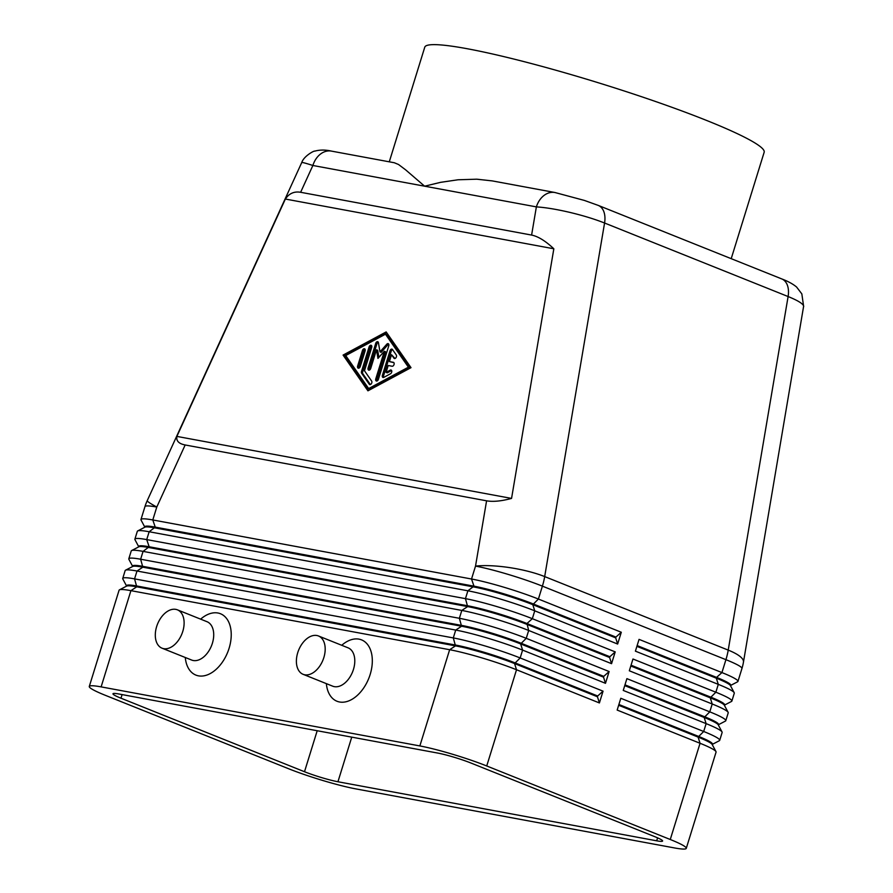 <?xml version="1.0" encoding="UTF-8"?>
<svg xmlns="http://www.w3.org/2000/svg" width="893" height="893" viewBox="0 0 893 893"><rect width="100%" height="100%" fill="white"/><g stroke="black" fill="none" stroke-linecap="round" stroke-linejoin="round"><path stroke-width="1.34" d="M357.658 365.996L362.48 350.447A2.065 1.317 111.8 0 1 364.545 348.772A2.065 1.317 111.8 0 1 365.092 350.927L360.27 366.487A2.065 1.317 111.8 0 1 358.193 368.162A2.065 1.317 111.8 0 1 357.658 365.996L358.841 366.476A2.065 1.317 -68.2 0 0 358.886 368.162M365.047 349.252A2.065 1.317 -68.2 0 0 363.663 350.927L358.841 366.476M555.156 192.553A20.796 15.918 100.5 0 0 555 192.531A20.796 15.918 100.5 0 0 554.933 192.52A20.796 15.918 100.5 0 0 545.009 194.741A20.796 15.918 100.5 0 0 536.369 206.886C545.478 207.466 556.652 209.308 569.89 212.4C583.129 215.57 594.693 219.109 604.572 223.016A20.762 13.194 -68.2 0 0 603.534 210.893A20.762 13.194 -68.2 0 0 598.243 205.412A20.762 13.194 -68.2 0 0 598.21 205.39L584.413 200.434L555 192.531M394.349 162.76L398.535 164.502L405.589 169.815L424.621 186.191L440.584 182.339L458.053 179.772L476.762 179.192L492.356 180.911M531.603 235.071C538.055 236.355 545.467 240.92 553.839 248.779L511.555 498.417C501.386 501.163 493.059 501.966 486.585 500.817L185.164 444.971C178.823 443.743 176.066 440.885 176.892 436.409L285.358 199.039C289.142 193.424 294.232 191.18 300.628 192.285L531.603 235.071L536.369 206.886L312.874 165.484A20.796 15.918 -79.5 0 1 321.513 153.328A20.796 15.918 -79.5 0 1 331.437 151.107L394.539 162.794M486.585 500.817L475.522 566.106A49.573 12.335 9.6 0 1 544.685 576.588L604.572 223.016L788.106 296.543C797.706 300.439 802.896 303.609 803.655 306.053L743.456 662.137A49.573 12.335 9.6 0 0 728.219 650.115A49.573 31.512 111.8 0 1 725.931 659.67L721.935 672.574L639.053 639.377L635.403 651.153L718.285 684.362A49.573 4.833 17.2 0 1 734.202 692.689A49.573 4.833 17.2 0 1 734.292 693.214L731.869 701.061A49.573 4.833 -162.8 0 0 715.862 692.22L632.97 659.012L629.319 670.788L712.212 703.997A49.573 4.833 17.2 0 1 728.13 712.324A49.573 4.833 17.2 0 1 728.219 712.848L725.786 720.707A49.573 4.833 -162.8 0 0 709.779 711.855L626.897 678.647L623.247 690.434L706.129 723.631A49.573 4.833 17.2 0 1 722.046 731.959A49.573 4.833 17.2 0 1 722.136 732.483L719.702 740.342A49.573 4.833 -162.8 0 0 703.695 731.49L620.814 698.281L617.163 710.069L700.056 743.277A49.573 4.833 17.2 0 1 715.974 751.605A49.573 4.833 17.2 0 1 716.063 752.129L686.27 848.35A49.573 4.833 17.2 0 1 674.438 847.926L355.704 788.865A49.573 4.833 17.2 0 1 288.83 768.828L105.296 695.301A49.573 4.833 17.2 0 1 89.289 686.449A49.573 4.833 17.2 0 1 101.121 686.884L130.914 590.653L449.648 649.713A49.573 4.833 17.2 0 1 516.522 669.75L599.404 702.947L603.054 691.171L520.161 657.962A49.573 4.833 -162.8 0 0 453.298 637.926L134.564 578.876A49.573 4.833 -162.8 0 0 122.732 578.441A49.573 4.833 -162.8 0 0 122.81 578.965L126.482 585.853M301.89 162.749C301.075 161.957 304.736 162.861 312.874 165.484L300.628 192.285M126.371 586.243L126.549 585.652A43.79 4.275 17.2 0 1 136.997 586.031L455.731 645.081A43.79 4.275 17.2 0 1 514.803 662.785L597.696 695.993L603.054 691.171M89.289 686.449L119.082 590.228A49.573 4.833 17.2 0 1 119.45 589.849A49.573 4.833 17.2 0 1 130.914 590.653L136.763 586.813A43.79 4.275 -162.8 0 0 126.627 586.098L119.45 589.849M605.487 683.312L603.523 677.14L520.641 643.931A43.79 4.275 -162.8 0 0 461.569 626.227L455.72 630.067L453.298 637.926L455.497 645.873L449.648 649.713L419.855 745.934A49.573 4.833 17.2 0 1 486.73 765.971L516.522 669.75L514.558 663.566A43.79 4.275 -162.8 0 0 455.497 645.873L136.763 586.813L134.564 578.876L136.997 571.018L455.72 630.067A49.573 4.833 17.2 0 1 522.595 650.104L605.487 683.312L609.126 671.536L526.245 638.328A49.573 4.833 -162.8 0 0 459.37 618.291L140.636 559.23A49.573 4.833 -162.8 0 0 128.804 558.806A49.573 4.833 -162.8 0 0 128.893 559.331L132.566 566.218M128.804 558.806L131.238 550.948A49.573 4.833 17.2 0 1 131.606 550.568A49.573 4.833 17.2 0 1 143.07 551.383L461.804 610.432A49.573 4.833 17.2 0 1 528.678 630.469L611.56 663.678L615.21 651.89L532.328 618.693A49.573 4.833 -162.8 0 0 465.454 598.645L146.72 539.595A49.573 4.833 -162.8 0 0 134.888 539.171L137.321 531.313A49.573 4.833 17.2 0 1 137.689 530.933A49.573 4.833 17.2 0 1 149.153 531.748L467.887 590.798A49.573 4.833 17.2 0 1 534.751 610.834L617.643 644.043L621.294 632.255L538.401 599.047A49.573 4.833 -162.8 0 0 471.526 579.01L152.792 519.96A49.573 4.833 -162.8 0 0 140.96 519.536A49.573 4.833 -162.8 0 0 141.049 520.05L144.722 526.937M132.443 566.597L132.633 566.017A43.79 4.275 17.2 0 1 143.081 566.396L461.815 625.446A43.79 4.275 17.2 0 1 520.887 643.15L603.768 676.358L609.126 671.536M122.732 578.441L125.154 570.594A49.573 4.833 17.2 0 1 125.522 570.203A49.573 4.833 17.2 0 1 136.997 571.018L142.835 567.178A43.79 4.275 -162.8 0 0 132.711 566.463L125.522 570.203M138.527 546.962L138.705 546.382A43.79 4.275 17.2 0 1 149.164 546.762L467.887 605.811A43.79 4.275 17.2 0 1 526.959 623.515L609.852 656.712L615.21 651.89M134.888 539.171A49.573 4.833 -162.8 0 0 134.977 539.696L138.649 546.583M611.56 663.678L609.606 657.505L526.725 624.296A43.79 4.275 -162.8 0 0 467.653 606.593L148.919 547.543A43.79 4.275 -162.8 0 0 138.795 546.829L131.606 550.568M144.61 527.328L144.789 526.736A43.79 4.275 17.2 0 1 155.237 527.116L473.971 586.165A43.79 4.275 17.2 0 1 533.043 603.869L615.924 637.077L621.294 632.255M617.643 644.043L615.69 637.859L532.797 604.661A43.79 4.275 -162.8 0 0 473.725 586.958L154.991 527.908A43.79 4.275 -162.8 0 0 144.867 527.183L137.689 530.933M712.301 744.717L712.48 744.126A43.79 4.275 -162.8 0 0 698.337 736.312L618.894 704.488M712.413 744.327L719.334 740.721A49.573 4.833 -162.8 0 0 719.702 740.342M618.648 705.269L698.092 737.093L700.056 743.277L670.263 839.498A49.573 4.833 17.2 0 1 686.27 848.35M624.732 685.634L704.175 717.459L706.129 723.631L703.695 731.49L698.092 737.093A43.79 4.275 17.2 0 1 712.156 744.449L715.974 751.605M724.569 705.057L731.49 701.451A49.573 4.833 -162.8 0 0 731.869 701.061M730.653 685.422L737.573 681.805A49.573 4.833 -162.8 0 0 737.942 681.426A49.573 4.833 -162.8 0 0 721.935 672.574L716.577 677.396L637.133 645.572M718.497 724.692L725.417 721.086A49.573 4.833 -162.8 0 0 725.786 720.707M718.374 725.083L718.552 724.491A43.79 4.275 -162.8 0 0 704.421 716.677L624.977 684.842M630.804 665.999L710.259 697.824L712.212 703.997L709.779 711.855L704.175 717.459A43.79 4.275 17.2 0 1 718.24 724.815L722.046 731.959M724.457 705.437L724.636 704.856A43.79 4.275 -162.8 0 0 710.493 697.031L631.05 665.207M636.888 646.353L716.331 678.189L718.285 684.362L715.862 692.22L710.259 697.824A43.79 4.275 17.2 0 1 724.312 705.18L728.13 712.324M730.53 685.802L730.72 685.221A43.79 4.275 -162.8 0 0 716.577 677.396L716.331 678.189A43.79 4.275 17.2 0 1 730.396 685.534L734.202 692.689M343.079 355.079L386.167 331.928L411.014 367.659L367.938 390.821L343.079 355.079L344.263 355.548L368.552 390.487M656.679 840.804L337.945 781.755A24.792 2.422 17.2 0 1 304.502 771.731L120.979 698.203A24.792 2.422 17.2 0 1 112.976 693.783A24.792 2.422 17.2 0 1 118.892 693.995L437.615 753.045A24.792 2.422 17.2 0 1 471.058 763.068L654.591 836.596A24.792 2.422 17.2 0 1 662.595 841.016A24.792 2.422 17.2 0 1 656.679 840.804L657.594 837.857M376.489 349.799L370.729 368.418A2.065 1.317 111.8 0 1 368.653 370.093A2.065 1.317 111.8 0 1 368.106 367.938L375.707 343.403A2.065 1.317 111.8 0 1 377.784 341.729A2.065 1.317 111.8 0 1 378.42 342.666L379.994 351.853L386.781 344.218A2.065 1.317 111.8 0 1 388.232 343.671A2.065 1.317 111.8 0 1 388.768 345.825L378.398 379.335A2.065 1.317 111.8 0 1 376.321 381.01A2.065 1.317 111.8 0 1 375.786 378.855L384.325 351.25L377.962 358.417L376.489 349.799L377.672 350.279L378.889 357.379M384.325 351.25L385.508 351.73L376.969 379.324A2.065 1.317 -68.2 0 0 377.013 381.01M388.723 344.14A2.065 1.317 -68.2 0 0 387.964 344.687L381.177 352.333L379.994 351.853M378.275 342.209A2.065 1.317 -68.2 0 0 376.891 343.883L369.3 368.407A2.065 1.317 -68.2 0 0 369.334 370.093M731.211 258.68L764.162 152.245A177.64 17.335 -162.8 0 0 706.81 120.533A177.64 17.335 -162.8 0 0 526.982 62.398A177.64 17.335 -162.8 0 0 424.767 47.184L389.281 161.823M371.689 347.455L364.478 370.762L371.644 381.077A2.065 1.317 111.8 0 1 371.51 383.51A2.065 1.317 111.8 0 1 369.691 384.57A2.065 1.317 111.8 0 1 369.278 384.236L361.632 373.241A2.065 1.317 111.8 0 1 361.509 371.421L369.077 346.964A2.065 1.317 111.8 0 1 371.153 345.29A2.065 1.317 111.8 0 1 371.689 347.455M323.846 657.572A20.651 13.127 -68.2 0 0 318.466 635.972A20.651 13.127 -68.2 0 0 297.782 652.537A20.651 13.127 -68.2 0 0 297.726 652.727A20.651 13.127 -68.2 0 0 303.107 674.315A20.651 13.127 -68.2 0 0 323.846 657.572M341.729 645.293A33.052 21.008 111.8 0 1 358.997 639.142A33.052 21.008 111.8 0 1 370.171 674.438A33.052 21.008 111.8 0 1 339.541 701.987A33.052 21.008 111.8 0 1 326.358 683.636M303.107 674.315L332.709 686.181A20.651 13.127 -68.2 0 0 334.306 686.639A20.651 13.127 -68.2 0 0 353.449 669.426A20.651 13.127 -68.2 0 0 348.069 647.827L318.466 635.972M156.643 626.585A20.651 13.127 111.8 0 1 175.787 609.372A20.651 13.127 111.8 0 1 177.394 609.83A20.651 13.127 111.8 0 1 182.775 631.429A20.651 13.127 111.8 0 1 162.024 648.184A20.651 13.127 111.8 0 1 156.643 626.585M177.394 609.83L206.986 621.695A20.651 13.127 111.8 0 1 212.378 643.284A20.651 13.127 111.8 0 1 193.234 660.507A20.651 13.127 111.8 0 1 191.627 660.039L162.024 648.184M200.646 619.15A33.052 21.008 111.8 0 1 217.914 613A33.052 21.008 111.8 0 1 229.088 648.296A33.052 21.008 111.8 0 1 198.469 675.845A33.052 21.008 111.8 0 1 185.286 657.505M371.644 345.77A2.065 1.317 -68.2 0 0 370.26 347.444L362.692 371.89A2.065 1.317 -68.2 0 0 362.815 373.709L370.372 384.57M670.263 839.498L486.73 765.971M419.855 745.934L101.121 686.884M176.892 436.409L511.555 498.417M285.358 199.039L553.839 248.779M345.703 355.559L368.642 388.544L369.825 389.024L409.586 367.648L386.647 334.663L385.463 334.194L345.703 355.559M368.642 388.544L408.402 367.179L409.586 367.648M386.725 332.732L344.263 355.548M408.402 367.179L385.463 334.194M382.405 375.294L389.973 350.837A2.065 1.317 111.8 0 1 392.049 349.163A2.065 1.317 111.8 0 1 392.462 349.498L396.291 355.001A2.065 1.317 111.8 0 1 396.146 357.434A2.065 1.317 111.8 0 1 394.338 358.495A2.065 1.317 111.8 0 1 393.925 358.16L391.536 354.722L389.415 361.587L393.333 362.312A2.065 1.317 111.8 0 1 393.489 362.357A2.065 1.317 111.8 0 1 393.992 364.645A2.065 1.317 111.8 0 1 392.116 366.242L388.198 365.516L386.077 372.37L390.219 370.149A2.065 1.317 111.8 0 1 391.112 370.048A2.065 1.317 111.8 0 1 391.748 371.823A2.065 1.317 111.8 0 1 390.464 373.787L383.845 377.348A2.065 1.317 111.8 0 1 382.952 377.449A2.065 1.317 111.8 0 1 382.405 375.294L383.588 375.763A2.065 1.317 -68.2 0 0 383.633 377.449M599.404 702.947L597.45 696.774L514.558 663.566L520.161 657.962L522.595 650.104L520.641 643.931L526.245 638.328L528.678 630.469L526.959 623.515L532.328 618.693L534.751 610.834L532.797 604.661L538.401 599.047L542.397 586.143A49.573 4.833 -162.8 0 0 475.522 566.106L471.526 579.01L473.971 586.165L467.887 590.798L465.454 598.645L467.653 606.593L461.804 610.432L459.37 618.291L461.569 626.227L142.835 567.178L140.636 559.23L143.07 551.383L149.164 546.762L146.72 539.595L149.153 531.748L155.237 527.116L152.792 519.96L156.788 507.057L185.164 444.971M615.69 637.859L615.924 637.077M609.606 657.505L609.852 656.712M603.523 677.14L603.768 676.358M597.45 696.774L597.696 695.993M386.077 372.37L387.261 372.85L391.402 370.617A2.065 1.317 -68.2 0 1 391.603 370.528M392.563 349.643A2.065 1.317 -68.2 0 0 391.167 351.317L383.588 375.763M389.415 361.587L393.88 362.67M391.536 354.722L395.019 358.495M362.48 350.447L363.663 350.927M803.667 306.634L801.836 293.897L796.601 287.044C793.04 284.041 788.095 281.328 781.743 278.917A20.762 13.194 111.8 0 1 781.777 278.929A20.762 13.194 111.8 0 1 787.068 284.421A20.762 13.194 111.8 0 1 788.106 296.543L728.219 650.115L544.685 576.588A49.573 31.512 -68.2 0 1 542.397 586.143L725.931 659.67A49.573 4.833 -162.8 0 1 741.938 668.522A49.573 49.573 0 0 0 743.456 662.137M301.745 162.526L147.222 500.683A49.573 2.858 24.6 0 0 156.788 507.057A49.573 4.833 -162.8 0 0 144.956 506.621L140.96 519.536M337.945 781.755L351.753 737.138M375.786 378.855L376.969 379.324M304.502 771.731L317.194 730.742M120.979 698.203L122.095 694.587M361.509 371.421L362.692 371.89M361.632 373.241L362.815 373.709M369.278 384.236L370.227 384.615M375.707 343.403L376.891 343.883M369.077 346.964L370.26 347.444M386.781 344.218L387.964 344.687M368.106 367.938L369.3 368.407M390.219 370.149L391.402 370.617M389.973 350.837L391.167 351.317M393.925 358.16L394.873 358.539M491.842 180.821L554.933 192.508M598.243 205.401L781.777 278.929M737.942 681.426L741.938 668.522M331.504 151.118C325.454 149.723 319.873 149.734 314.738 151.14C314.09 150.571 303.754 156.197 301.756 162.526M147.222 500.683A49.573 49.573 0 0 0 144.956 506.621"/></g></svg>

